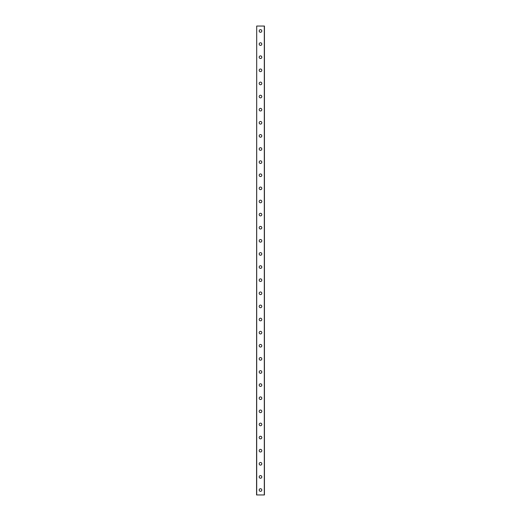 <?xml version="1.0" encoding="UTF-8"?>
<svg xmlns="http://www.w3.org/2000/svg" width="521" height="521" viewBox="0 0 521 521"><rect width="100%" height="100%" fill="white"/><g stroke="black" fill="none" stroke-linecap="round" stroke-linejoin="round"><path stroke-width="0.78" d="M259.191 490.033A1.309 1.309 0 0 1 260.5 488.718A1.309 1.309 0 0 1 261.809 490.033A1.309 1.309 0 0 1 260.5 491.342A1.309 1.309 0 0 1 259.191 490.033M259.191 476.917A1.309 1.309 0 0 1 260.5 475.601A1.309 1.309 0 0 1 261.809 476.917A1.309 1.309 0 0 1 260.5 478.226A1.309 1.309 0 0 1 259.191 476.917M259.191 463.801A1.309 1.309 0 0 1 260.5 462.485A1.309 1.309 0 0 1 261.809 463.801A1.309 1.309 0 0 1 260.5 465.11A1.309 1.309 0 0 1 259.191 463.801M259.191 450.685A1.309 1.309 0 0 1 260.5 449.369A1.309 1.309 0 0 1 261.809 450.685A1.309 1.309 0 0 1 260.5 451.994A1.309 1.309 0 0 1 259.191 450.685M259.191 437.568A1.309 1.309 0 0 1 260.5 436.253A1.309 1.309 0 0 1 261.809 437.568A1.309 1.309 0 0 1 260.5 438.877A1.309 1.309 0 0 1 259.191 437.568M259.191 424.452A1.309 1.309 0 0 1 260.5 423.137A1.309 1.309 0 0 1 261.809 424.452A1.309 1.309 0 0 1 260.5 425.761A1.309 1.309 0 0 1 259.191 424.452M259.191 411.336A1.309 1.309 0 0 1 260.5 410.02A1.309 1.309 0 0 1 261.809 411.336A1.309 1.309 0 0 1 260.5 412.645A1.309 1.309 0 0 1 259.191 411.336M259.191 398.22A1.309 1.309 0 0 1 260.5 396.904A1.309 1.309 0 0 1 261.809 398.22A1.309 1.309 0 0 1 260.5 399.529A1.309 1.309 0 0 1 259.191 398.22M259.191 385.104A1.309 1.309 0 0 1 260.5 383.788A1.309 1.309 0 0 1 261.809 385.104A1.309 1.309 0 0 1 260.5 386.413A1.309 1.309 0 0 1 259.191 385.104M259.191 371.987A1.309 1.309 0 0 1 260.5 370.672A1.309 1.309 0 0 1 261.809 371.987A1.309 1.309 0 0 1 260.5 373.297A1.309 1.309 0 0 1 259.191 371.987M259.191 358.871A1.309 1.309 0 0 1 260.5 357.556A1.309 1.309 0 0 1 261.809 358.871A1.309 1.309 0 0 1 260.5 360.18A1.309 1.309 0 0 1 259.191 358.871M259.191 345.755A1.309 1.309 0 0 1 260.5 344.446A1.309 1.309 0 0 1 261.809 345.755A1.309 1.309 0 0 1 260.5 347.064A1.309 1.309 0 0 1 259.191 345.755M259.191 332.639A1.309 1.309 0 0 1 260.5 331.33A1.309 1.309 0 0 1 261.809 332.639A1.309 1.309 0 0 1 260.5 333.948A1.309 1.309 0 0 1 259.191 332.639M259.191 319.523A1.309 1.309 0 0 1 260.5 318.214A1.309 1.309 0 0 1 261.809 319.523A1.309 1.309 0 0 1 260.5 320.832A1.309 1.309 0 0 1 259.191 319.523M259.191 306.407A1.309 1.309 0 0 1 260.5 305.098A1.309 1.309 0 0 1 261.809 306.407A1.309 1.309 0 0 1 260.5 307.716A1.309 1.309 0 0 1 259.191 306.407M259.191 293.29A1.309 1.309 0 0 1 260.5 291.981A1.309 1.309 0 0 1 261.809 293.29A1.309 1.309 0 0 1 260.5 294.599A1.309 1.309 0 0 1 259.191 293.29M259.191 280.174A1.309 1.309 0 0 1 260.5 278.865A1.309 1.309 0 0 1 261.809 280.174A1.309 1.309 0 0 1 260.5 281.483A1.309 1.309 0 0 1 259.191 280.174M259.191 267.058A1.309 1.309 0 0 1 260.5 265.749A1.309 1.309 0 0 1 261.809 267.058A1.309 1.309 0 0 1 260.5 268.367A1.309 1.309 0 0 1 259.191 267.058M259.191 253.942A1.309 1.309 0 0 1 260.5 252.633A1.309 1.309 0 0 1 261.809 253.942A1.309 1.309 0 0 1 260.5 255.251A1.309 1.309 0 0 1 259.191 253.942M259.191 240.826A1.309 1.309 0 0 1 260.5 239.517A1.309 1.309 0 0 1 261.809 240.826A1.309 1.309 0 0 1 260.5 242.135A1.309 1.309 0 0 1 259.191 240.826M259.191 227.71A1.309 1.309 0 0 1 260.5 226.401A1.309 1.309 0 0 1 261.809 227.71A1.309 1.309 0 0 1 260.5 229.019A1.309 1.309 0 0 1 259.191 227.71M259.191 214.593A1.309 1.309 0 0 1 260.5 213.284A1.309 1.309 0 0 1 261.809 214.593A1.309 1.309 0 0 1 260.5 215.902A1.309 1.309 0 0 1 259.191 214.593M259.191 201.477A1.309 1.309 0 0 1 260.5 200.168A1.309 1.309 0 0 1 261.809 201.477A1.309 1.309 0 0 1 260.5 202.786A1.309 1.309 0 0 1 259.191 201.477M259.191 188.361A1.309 1.309 0 0 1 260.5 187.052A1.309 1.309 0 0 1 261.809 188.361A1.309 1.309 0 0 1 260.5 189.67A1.309 1.309 0 0 1 259.191 188.361M259.191 175.245A1.309 1.309 0 0 1 260.5 173.936A1.309 1.309 0 0 1 261.809 175.245A1.309 1.309 0 0 1 260.5 176.554A1.309 1.309 0 0 1 259.191 175.245M259.191 162.129A1.309 1.309 0 0 1 260.5 160.82A1.309 1.309 0 0 1 261.809 162.129A1.309 1.309 0 0 1 260.5 163.444A1.309 1.309 0 0 1 259.191 162.129M259.191 149.013A1.309 1.309 0 0 1 260.5 147.704A1.309 1.309 0 0 1 261.809 149.013A1.309 1.309 0 0 1 260.5 150.328A1.309 1.309 0 0 1 259.191 149.013M259.191 135.896A1.309 1.309 0 0 1 260.5 134.587A1.309 1.309 0 0 1 261.809 135.896A1.309 1.309 0 0 1 260.5 137.212A1.309 1.309 0 0 1 259.191 135.896M259.191 122.78A1.309 1.309 0 0 1 260.5 121.471A1.309 1.309 0 0 1 261.809 122.78A1.309 1.309 0 0 1 260.5 124.096A1.309 1.309 0 0 1 259.191 122.78M259.191 109.664A1.309 1.309 0 0 1 260.5 108.355A1.309 1.309 0 0 1 261.809 109.664A1.309 1.309 0 0 1 260.5 110.98A1.309 1.309 0 0 1 259.191 109.664M259.191 96.548A1.309 1.309 0 0 1 260.5 95.239A1.309 1.309 0 0 1 261.809 96.548A1.309 1.309 0 0 1 260.5 97.863A1.309 1.309 0 0 1 259.191 96.548M259.191 83.432A1.309 1.309 0 0 1 260.5 82.123A1.309 1.309 0 0 1 261.809 83.432A1.309 1.309 0 0 1 260.5 84.747A1.309 1.309 0 0 1 259.191 83.432M259.191 70.315A1.309 1.309 0 0 1 260.5 69.006A1.309 1.309 0 0 1 261.809 70.315A1.309 1.309 0 0 1 260.5 71.631A1.309 1.309 0 0 1 259.191 70.315M259.191 57.199A1.309 1.309 0 0 1 260.5 55.89A1.309 1.309 0 0 1 261.809 57.199A1.309 1.309 0 0 1 260.5 58.515A1.309 1.309 0 0 1 259.191 57.199M259.191 44.083A1.309 1.309 0 0 1 260.5 42.774A1.309 1.309 0 0 1 261.809 44.083A1.309 1.309 0 0 1 260.5 45.399A1.309 1.309 0 0 1 259.191 44.083M259.191 30.967A1.309 1.309 0 0 1 260.5 29.658A1.309 1.309 0 0 1 261.809 30.967A1.309 1.309 0 0 1 260.5 32.282A1.309 1.309 0 0 1 259.191 30.967M256.697 26.05L256.566 494.95L264.434 494.95L264.434 26.05L256.697 26.05L256.697 494.95M264.303 26.05L264.303 494.95"/></g></svg>
